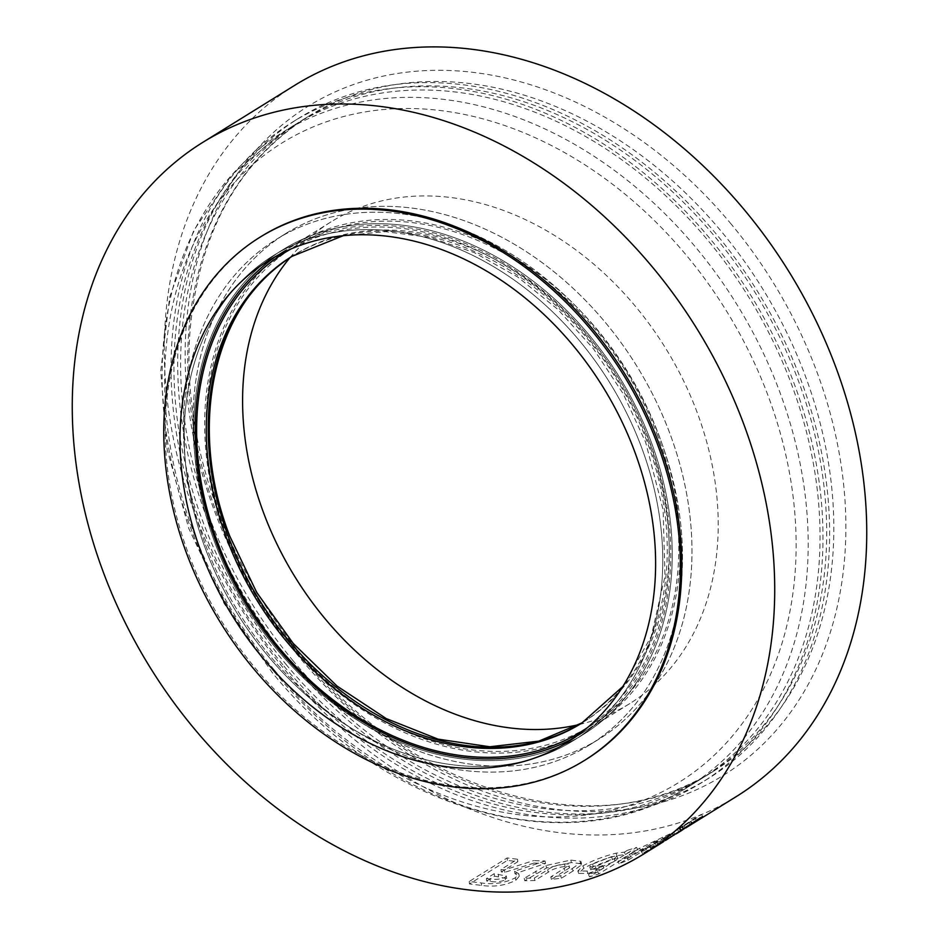 <?xml version="1.0" encoding="UTF-8"?>
<svg xmlns="http://www.w3.org/2000/svg" width="939" height="939" viewBox="0 0 939 939"><rect width="100%" height="100%" fill="white"/><g stroke="black" fill="none" stroke-linecap="round" stroke-linejoin="round"><path stroke-width="0.7" stroke-dasharray="4.7 3.52" d="M205.441 548.74A285.163 219.08 -121.8 0 0 573.823 740.355A285.163 219.08 -121.8 0 0 641.537 447.351A285.163 219.08 -121.8 0 0 273.155 255.737A285.163 219.08 -121.8 0 0 205.441 548.74A285.163 219.08 -121.8 0 0 573.823 740.355A285.163 219.08 -121.8 0 0 641.537 447.351A285.163 219.08 -121.8 0 0 273.155 255.737A285.163 219.08 -121.8 0 0 205.441 548.74M214.925 542.848A285.163 219.08 -121.8 0 0 583.319 734.474A285.163 219.08 -121.8 0 0 651.02 441.471A285.163 219.08 -121.8 0 0 282.639 249.844A285.163 219.08 -121.8 0 0 214.925 542.848A285.163 219.08 -121.8 0 0 583.319 734.474A285.163 219.08 -121.8 0 0 651.02 441.471A285.163 219.08 -121.8 0 0 282.639 249.844A285.163 219.08 -121.8 0 0 214.925 542.848M205.594 545.019A297.37 228.47 -121.8 0 0 589.751 744.85A297.37 228.47 -121.8 0 0 660.363 439.299A297.37 228.47 -121.8 0 0 276.207 239.468A297.37 228.47 -121.8 0 0 205.594 545.019A297.37 228.47 -121.8 0 0 589.751 744.85A297.37 228.47 -121.8 0 0 660.363 439.299A297.37 228.47 -121.8 0 0 276.207 239.468A297.37 228.47 -121.8 0 0 205.594 545.019M215.078 539.139A297.37 228.47 -121.8 0 0 599.235 738.958A297.37 228.47 -121.8 0 0 669.847 433.407A297.37 228.47 -121.8 0 0 285.691 233.588A297.37 228.47 -121.8 0 0 215.078 539.139A297.37 228.47 -121.8 0 0 599.235 738.958A297.37 228.47 -121.8 0 0 669.847 433.407A297.37 228.47 -121.8 0 0 285.691 233.588A297.37 228.47 -121.8 0 0 215.078 539.139M285.89 664.225A385.013 295.797 -121.8 0 0 699.989 779.593A385.013 295.797 -121.8 0 0 708.135 240.642A385.013 295.797 -121.8 0 0 294.036 125.274A385.013 295.797 -121.8 0 0 285.89 664.225M283.977 666.138A388.5 298.473 -121.8 0 0 701.832 782.551A388.5 298.473 -121.8 0 0 710.048 238.717A388.5 298.473 -121.8 0 0 292.193 122.305A388.5 298.473 -121.8 0 0 283.977 666.138M290.62 662.018A388.5 298.473 -121.8 0 0 708.476 778.431A388.5 298.473 -121.8 0 0 716.68 234.597A388.5 298.473 -121.8 0 0 298.837 118.185A388.5 298.473 -121.8 0 0 290.62 662.018M292.534 660.105A385.013 295.797 -121.8 0 0 706.633 775.473A385.013 295.797 -121.8 0 0 714.779 236.522A385.013 295.797 -121.8 0 0 300.668 121.154A385.013 295.797 -121.8 0 0 292.534 660.105M225.747 536.662A283.414 217.742 -121.8 0 0 591.887 727.103A283.414 217.742 -121.8 0 0 659.178 435.896A283.414 217.742 -121.8 0 0 293.05 245.443A283.414 217.742 -121.8 0 0 225.747 536.662M289.905 257.732A283.414 217.742 58.2 0 1 330.986 221.897A283.414 217.742 58.2 0 1 697.125 412.35A283.414 217.742 58.2 0 1 629.823 703.557A283.414 217.742 58.2 0 1 579.469 724.462M294.834 85.261A418.583 321.596 -121.8 0 0 195.441 515.37A418.583 321.596 -121.8 0 0 736.188 796.648M534.08 863.047L545.547 863.481L514.971 873.681L519.267 876.287L515.793 880.277C505.522 885.489 494.125 887.202 481.601 885.418L469.453 883.928L507.4 860.382L517.823 861.697L501.285 871.955L504.818 872.319L534.08 863.047L533.681 860.582L545.066 861.016L545.547 863.481M573.048 870.993L561.405 878.223L551.463 879.374L569.41 867.882L568.987 864.69L569.41 867.882C570.173 866.662 568.741 866.204 565.114 866.474C557.743 867.366 552.109 869.291 548.247 872.249L534.937 880.512L524.748 880.735L546.545 867.976L571.405 862.554L581.581 863.786L581.229 865.089L573.048 870.993L572.309 868.54L560.653 875.77L561.405 878.223M625.362 854.584L628.391 852.706L637.687 849.795L598.777 873.939L589.469 876.862L603.883 867.906L587.955 873.47L578.659 873.423L583.753 868.317C593.061 863.07 604.129 858.833 616.946 855.593L625.362 854.584L624.376 852.189L627.405 850.311L628.391 852.706M662.711 841.814L642.522 853.516L660.563 842.248L659.706 839.572L660.563 842.248L641.419 851.896L628.109 860.147L619.118 863.739L640.774 850.57L663.568 839.454L671.115 836.485L662.711 841.814L661.396 839.548L649.753 846.778L651.056 849.044M649.753 846.778L641.267 851.227L659.307 839.959L656.056 841.051L626.947 857.812L618.015 861.38L639.659 848.222L670.493 833.621L671.784 835.898L671.115 836.485L669.824 834.219L661.396 839.548M663.474 841.755L666.256 839.982M681.773 830.405L685.857 827.846M692.501 823.456L691.069 821.273L679.249 828.797L695.33 818.796C702.008 814.219 702.982 813.315 698.229 816.061L664.143 838.21L690.447 821.637L691.879 823.82M683.968 825.827L685.388 828.034M689.144 822.623L690.564 824.818M688.252 823.303L679.636 828.656L681.01 830.874M679.249 828.797L680.599 831.038M695.33 818.796L696.75 820.991M702.783 816.543L701.304 814.383L698.229 816.061L699.708 818.209M673.416 835.522L672.007 833.316L672.535 833.01L673.932 835.217M673.674 832.2L675.094 834.395M681.937 826.719L683.392 828.891M682.207 826.062L683.698 828.21M667.019 836.332L668.439 838.539M674.742 831.684L661.537 839.865L664.143 838.21L665.493 840.44M680.176 828.28L681.573 830.487M641.267 851.227L642.522 853.516M656.056 841.051L657.265 843.363M626.947 857.812L628.109 860.147M618.015 861.38L619.118 863.739M639.659 848.222L640.774 850.57M662.359 837.142L663.568 839.454M627.405 850.311L636.63 847.424L597.72 871.568L588.483 874.455L602.897 865.512L587.039 871.063L577.825 871.005L582.955 865.875C592.263 860.629 603.284 856.403 616.019 853.187L624.376 852.189M616.019 853.187L616.946 855.593M636.63 847.424L637.687 849.795M597.72 871.568L598.777 873.939M588.483 874.455L589.469 876.862M602.897 865.512L603.883 867.906M587.039 871.063L587.955 873.47M582.955 865.875L583.753 868.317M614.118 858.774L617.064 856.157L611.442 856.673L592.521 864.15L589.727 866.861L595.338 866.65L614.118 858.774L615.115 861.169L618.05 858.563L612.381 859.091L593.378 866.58L590.596 869.279L596.277 869.056L615.115 861.169M611.442 856.673L612.381 859.091M595.338 866.65L596.277 869.056M592.521 864.15L593.378 866.58M560.653 875.77L550.782 876.92L568.729 865.429C569.492 864.209 568.083 863.739 564.48 864.021C557.144 864.913 551.533 866.826 547.66 869.784L534.35 878.047L524.232 878.27L546.029 865.512L570.771 860.101L580.854 861.321L580.49 862.648L572.309 868.54M580.49 862.648L581.229 865.089M550.782 876.92L551.463 879.374M564.48 864.021L565.114 866.474M534.35 878.047L534.937 880.512M524.232 878.27L524.748 880.735M546.029 865.512L546.545 867.976M570.771 860.101L571.405 862.554M545.066 861.016L514.584 871.228L518.821 873.81L515.335 877.812C505.076 883.024 493.726 884.749 481.296 882.965L469.218 881.486L507.166 857.941L517.518 859.244L500.992 869.502L504.501 869.866L533.681 860.582M504.501 869.866L504.818 872.319M514.584 871.228L514.971 873.681M515.335 877.812L515.793 880.277M469.218 881.486L469.453 883.928M507.166 857.941L507.4 860.382M517.518 859.244L517.823 861.697M500.992 869.502L501.285 871.955M486.39 878.564L489.912 878.927C495.088 879.855 500.123 879.35 505.006 877.413L506.274 875.981L494.172 873.728L486.39 878.564L486.695 881.017L490.24 881.381C495.44 882.32 500.499 881.815 505.405 879.878L506.661 878.446L494.477 876.181L486.695 881.017M494.172 873.728L494.477 876.181M505.006 877.413L505.405 879.878M574.68 737.502A283.414 217.742 -121.8 0 0 582.391 732.995A283.414 217.742 -121.8 0 0 649.694 441.776A283.414 217.742 -121.8 0 0 283.555 251.335A283.414 217.742 -121.8 0 0 276.089 256.241M261.195 236.464A307.839 236.499 -121.8 0 0 188.105 552.766A307.839 236.499 -121.8 0 0 585.783 759.628M274.071 669.73A376.293 289.095 -121.8 0 0 719.427 750.167A376.293 289.095 -121.8 0 0 686.749 255.737A376.293 289.095 -121.8 0 0 241.393 175.288A376.293 289.095 -121.8 0 0 274.071 669.73M274.035 671.585A385.013 295.797 -121.8 0 0 688.134 786.952A385.013 295.797 -121.8 0 0 696.269 247.99A385.013 295.797 -121.8 0 0 282.17 132.634A385.013 295.797 -121.8 0 0 274.035 671.585M299.647 655.692A385.013 295.797 -121.8 0 0 713.746 771.06A385.013 295.797 -121.8 0 0 721.891 232.097A385.013 295.797 -121.8 0 0 307.792 116.741A385.013 295.797 -121.8 0 0 299.647 655.692M731.411 224.362A393.734 302.499 -121.8 0 0 265.42 140.193A393.734 302.499 -121.8 0 0 299.611 657.546A393.734 302.499 -121.8 0 0 765.602 741.716A393.734 302.499 -121.8 0 0 731.411 224.362M681.761 827.024L683.193 829.207M677.641 829.736L679.061 831.931M654.8 842.823L656.056 845.123M640.257 849.56L641.419 851.896M629.459 854.279L630.574 856.638M564.316 868.516L565.008 870.981M547.66 869.784L548.247 872.249M535.688 871.157L536.204 873.622M481.296 882.965L481.601 885.418M489.912 878.927L490.24 881.381M498.21 874.15L498.539 876.603M648.72 439.792A274.693 211.04 -121.8 0 0 293.848 255.208A274.693 211.04 -121.8 0 0 292.898 255.807L291.947 256.382A274.693 211.04 -121.8 0 1 646.818 440.978A274.693 211.04 -121.8 0 1 581.593 723.23L583.495 722.044A274.693 211.04 -121.8 0 0 648.72 439.792M657.84 436.201A281.677 216.404 -121.8 0 0 345.106 225.9A281.677 216.404 -121.8 0 0 227.085 536.345A281.677 216.404 -121.8 0 0 539.819 746.658A281.677 216.404 -121.8 0 0 657.84 436.201M582.532 722.643A274.693 211.04 -121.8 0 0 583.495 722.044L582.544 722.631M587.638 727.49A281.677 216.404 -121.8 0 0 648.356 442.093A281.677 216.404 -121.8 0 0 290.808 249.07M583.319 734.474L573.823 740.355L583.319 734.474M599.235 738.958L589.751 744.85L599.235 738.958M294.036 125.274L282.17 132.634L231.851 174.736L193.763 230.454L169.713 296.994L160.722 371.163L167.165 449.452L188.68 528.188L224.221 603.683L272.11 672.359C384.685 812 570.008 864.103 688.134 786.952L699.989 779.593M708.476 778.431L701.832 782.551M300.668 121.154L307.792 116.741C238.213 161.778 198.986 232.86 190.124 329.965C181.333 437.856 224.045 562.696 301.572 654.917C415.026 795.497 599.399 846.332 713.746 771.06L706.633 775.473M629.823 703.557L591.887 727.103M330.986 221.897L293.05 245.443M298.837 118.185L292.193 122.305M661.537 839.865L662.911 842.095M577.825 871.005L578.659 873.423M618.05 858.563L617.064 856.157M590.596 869.279L589.727 866.861M581.581 863.786L580.854 861.321M518.821 873.81L519.267 876.287M506.661 878.446L506.274 875.981M285.691 233.588L276.207 239.468L285.691 233.588M282.639 249.844L273.155 255.737L282.639 249.844M343.099 235.748L385.354 231.663L429.675 237.344L474.359 252.626L517.659 276.97L557.907 309.459L593.53 348.874L623.144 393.687L645.621 442.175L663.122 509.959L665 576.288L651.197 636.536L622.792 686.562M582.391 732.995L567.215 742.409M283.555 251.335L268.378 260.749"/><path stroke-width="1.41" d="M579.469 724.462A283.414 217.742 58.2 0 1 263.695 513.117A283.414 217.742 58.2 0 1 289.905 257.732M743.559 423.63A418.583 321.596 -121.8 0 0 202.812 142.352A418.583 321.596 -121.8 0 0 103.419 572.461A418.583 321.596 -121.8 0 0 644.166 853.739A418.583 321.596 -121.8 0 0 743.559 423.63M685.857 827.846L736.188 796.648A418.583 321.596 -121.8 0 0 835.581 366.539A418.583 321.596 -121.8 0 0 294.834 85.261L202.812 142.352M666.256 839.982L692.254 823.08M691.667 823.491L681.01 830.874M689.637 825.534L696.75 820.991C703.475 816.39 704.461 815.463 699.708 818.209L665.493 840.44M673.932 835.217L673.263 835.287M702.783 816.543L699.708 818.209M696.339 820.357L696.75 820.991M201.087 551.956A283.414 217.742 -121.8 0 0 567.215 742.409A283.414 217.742 -121.8 0 0 634.518 451.19A283.414 217.742 -121.8 0 0 268.378 260.749A283.414 217.742 -121.8 0 0 201.087 551.956M276.089 256.241A283.414 217.742 -121.8 0 0 216.263 542.542A283.414 217.742 -121.8 0 0 574.68 737.502M657.453 444.206A307.839 236.499 -121.8 0 0 259.774 237.344A307.839 236.499 -121.8 0 0 186.685 553.658A307.839 236.499 -121.8 0 0 584.363 760.508A307.839 236.499 -121.8 0 0 657.453 444.206M584.363 760.508L585.783 759.628A307.839 236.499 -121.8 0 0 658.873 443.325A307.839 236.499 -121.8 0 0 261.195 236.464L259.774 237.344M292.898 255.807A274.693 211.04 -121.8 0 0 228.623 537.46A274.693 211.04 -121.8 0 0 582.532 722.643L538.798 741.141L489.829 746.763L438.079 739.146L386.234 718.57L337.042 686.069L293.109 643.297L256.734 592.474L229.82 536.263C186.063 423.63 214.597 301.83 293.848 255.208M343.099 235.748L291.947 256.382A274.693 211.04 -121.8 0 0 226.722 538.634A274.693 211.04 -121.8 0 0 581.593 723.23L622.792 686.562M290.808 249.07A281.677 216.404 -121.8 0 0 217.59 542.237A281.677 216.404 -121.8 0 0 587.638 727.49M644.166 853.739L663.474 841.755M676.127 833.902L681.773 830.405"/></g></svg>
